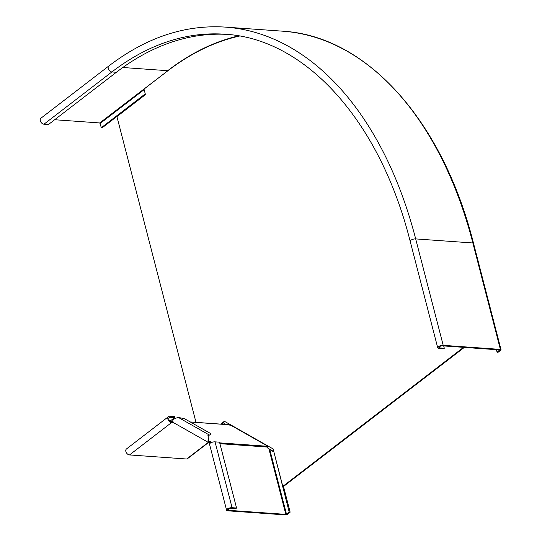 <?xml version="1.0" encoding="UTF-8"?>
<svg xmlns="http://www.w3.org/2000/svg" width="542" height="542" viewBox="0 0 542 542"><rect width="100%" height="100%" fill="white"/><g stroke="black" fill="none" stroke-linecap="round" stroke-linejoin="round"><path stroke-width="0.81" d="M220.689 424.108L224.381 421.269L273.114 448.925L282.802 486.384L463.579 347.347M221.434 424.162L224.849 421.534M239.483 36.05A378.296 232.552 -85.9 0 0 167.424 71.097L144.016 89.098L145.446 94.633L116.916 116.577L195.994 422.353M464.325 347.402L283.554 486.438L282.802 486.384M225.255 27.1L282.429 31.165A379.956 233.575 94.1 0 1 472.861 242.972L415.687 238.907A379.956 233.575 94.1 0 0 225.255 27.1C184.978 24.539 146.191 37.486 108.895 65.934L40.962 118.183A3.564 2.466 52.4 0 0 40.664 121.686A3.564 2.466 52.4 0 0 43.963 124.199L48.441 124.518L116.374 72.269A372.835 229.198 94.1 0 1 226.983 34.383M145.249 93.881L101.34 127.655L99.755 122.946L54.661 119.735M496.425 349.685L497.082 352.239L499.697 349.915L442.529 345.85A2.378 0.901 165.5 0 0 440.023 346.345A2.378 0.901 165.5 0 0 438.871 347.49A2.378 0.901 165.5 0 0 439.813 347.937L444.298 348.255L443.695 345.932M145.419 94.532L102.275 127.722L101.34 127.655M497.082 352.239L498.017 352.307L500.733 350.213A1.66 0.63 165.5 0 0 501.038 349.705A1.66 0.63 165.5 0 0 500.381 349.394L443.207 345.329A3.564 1.348 165.5 0 0 439.447 346.067A3.564 1.348 165.5 0 0 437.719 347.788A3.564 1.348 165.5 0 0 439.135 348.459L443.62 348.784L444.298 348.255M273.859 451.784L289.211 512.102L285.851 514.378L228.677 510.313A2.378 0.901 -14.5 0 1 227.742 509.859A2.378 0.901 -14.5 0 1 228.893 508.721A2.378 0.901 -14.5 0 1 231.393 508.22L235.878 508.538L236.563 508.017L219.53 442.17L215.045 441.852A3.564 1.348 165.5 0 0 211.285 442.59A3.564 1.348 165.5 0 0 209.558 444.311L226.59 510.157A3.564 1.348 -14.5 0 1 228.317 508.443A3.564 1.348 -14.5 0 1 232.078 507.698L236.563 508.017M267.355 445.659A0.474 0.359 -60.4 0 1 267.03 445.802A1.897 0.42 14.3 0 0 266.271 445.944A1.897 0.42 14.3 0 0 266.44 446.195L266.989 447.035A1.897 1.314 52.4 0 0 268.818 448.525L269.787 449.603L273.751 451.391M283.493 486.431L290.146 512.17L287.429 514.263A1.66 0.63 -14.5 0 1 285.173 514.9L227.999 510.835A3.564 1.348 -14.5 0 1 226.59 510.157M270.722 449.67L269.428 449.216L269.787 449.603L273.608 451.771M290.146 512.17L289.211 512.102M173.697 422.496C171.611 420.538 173.149 418.844 178.291 417.401L184.646 418.783L210.852 433.654L210.567 434.772L207.952 435.517L208.236 434.393L210.852 433.654M210.513 443.004A1.897 0.42 14.3 0 0 210.465 442.99L209.408 442.76L209.693 441.642L208.772 441.283L207.952 435.517M209.408 442.76L208.189 442.313L208.236 434.393L178.291 417.401M268.154 446.107A1.66 1.26 -60.4 0 1 266.955 446.92M231.312 425.206A0.474 0.359 -60.4 0 1 230.987 425.348A1.897 0.42 -165.7 0 1 228.636 424.738L190.35 422.022M212.085 442.286A1.897 0.42 14.3 0 0 210.75 441.872L207.993 440.68M208.541 442.496L187.302 458.83A1.66 1.152 -127.6 0 1 186.672 459.006L129.504 454.941A3.564 2.466 -127.6 0 1 126.205 452.421A3.564 2.466 -127.6 0 1 126.51 448.925L168.542 416.588A3.564 2.466 52.4 0 1 169.89 416.222L174.375 416.541L174.646 417.604L170.161 417.286A2.378 1.646 52.4 0 0 169.267 417.53A2.378 1.646 52.4 0 0 169.063 419.867A2.378 1.646 52.4 0 0 171.265 421.541A1.897 0.718 165.5 0 0 172.647 421.371M168.542 416.588A3.564 2.466 52.4 0 0 168.244 420.091A3.564 2.466 52.4 0 0 171.536 422.604A1.897 0.718 165.5 0 0 173.081 422.387M174.646 417.604L170.113 421.093M226.4 424.515L224.076 423.661L223.257 424.291M225.465 424.447L224.076 423.661M167.864 70.758L99.755 122.946M238.588 35.894A378.77 232.85 94.1 0 0 167.688 70.697L122.804 67.506M144.152 89.626L100.236 123.393M108.895 65.934A3.564 2.466 52.4 0 0 108.596 69.437A3.564 2.466 52.4 0 0 111.889 71.951L43.963 124.199M443.207 345.329L415.687 238.907A3.564 1.348 165.5 0 0 411.927 239.652A3.564 1.348 165.5 0 0 410.199 241.366C379.908 120.805 305.498 38.55 224.754 34.207A372.835 229.198 94.1 0 0 111.889 71.951L116.374 72.269M282.429 31.165C366.677 35.88 442.706 120.67 473.518 243.29A1.66 0.63 165.5 0 0 472.861 242.972L500.381 349.394M439.474 346.636L439.813 347.937M266.989 447.035L219.923 443.688M228.345 509.013L228.677 510.313M268.818 448.525L285.851 514.378M215.045 441.852L232.078 507.698M269.787 449.603L286.494 514.195M266.827 446.608L267.03 445.802L230.987 425.348M210.465 442.99L210.75 441.872M266.44 446.195L219.713 442.875M171.265 421.541L171.536 422.604L129.504 454.941M208.297 442.374L186.672 459.006M170.161 417.286L168.799 418.336M473.518 243.29L501.038 349.705M410.199 241.366L437.719 347.788M208.189 442.313L173.115 422.408M228.358 424.657L190.215 421.94"/></g></svg>
